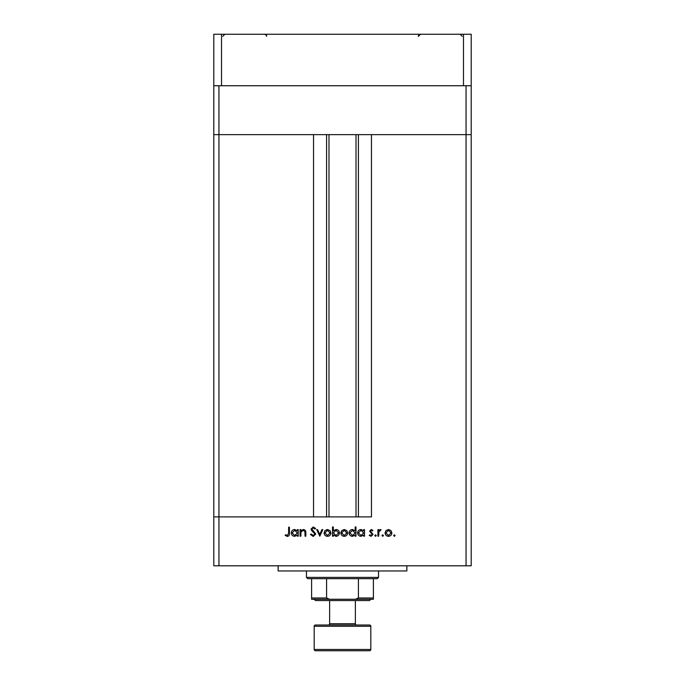 <?xml version="1.0" encoding="UTF-8"?>
<svg xmlns="http://www.w3.org/2000/svg" width="685" height="685" viewBox="0 0 685 685"><rect width="100%" height="100%" fill="white"/><g stroke="black" fill="none" stroke-linecap="round" stroke-linejoin="round"><path stroke-width="1.03" d="M466.057 85.736L466.057 134.637L471.203 134.637L471.203 565.801L466.057 565.801L466.057 134.637L371.458 134.637L371.458 516.892L218.943 516.892L313.542 516.892L313.542 134.637L213.797 134.637L471.203 134.637L471.203 85.736L213.797 85.736L213.797 34.25L471.203 34.25L471.203 85.736M466.057 565.801L218.943 565.801L218.943 85.736M218.943 565.801L213.797 565.801L213.797 516.892L218.943 516.892L213.797 516.892L213.797 85.736M406.856 565.801L406.856 570.956L278.144 570.956L278.144 565.801M300.869 536.201L300.064 536.201L300.064 529.616L300.869 529.616L300.869 530.806L303.378 529.505C305.185 529.796 306.007 530.909 305.835 532.836L305.835 536.201L305.031 536.201L304.928 531.603L303.232 530.31L300.989 532.057L300.869 536.201M315.768 533.992L313.199 536.432L310.459 534.463L311.221 534.009L313.199 535.507L314.963 533.983L311.538 530.438L311.033 529.068L313.25 526.962L315.657 528.486L314.92 529.043L313.165 527.887L311.838 529.025L315.768 533.992M319.809 536.201L316.693 529.616L317.566 529.616L319.758 534.411L321.941 529.616L322.815 529.616L319.809 536.201M324.082 532.93L324.99 530.592L327.498 529.505L329.999 530.584L330.898 532.93C330.709 535.011 329.571 536.141 327.498 536.321C325.418 536.149 324.279 535.019 324.082 532.93M340.83 532.93L341.738 530.592L344.247 529.505L346.747 530.584L347.646 532.93C347.458 535.011 346.319 536.141 344.247 536.321C342.166 536.149 341.027 535.019 340.83 532.93M363.701 530.832L363.701 529.616L364.514 529.616L364.514 536.201L363.701 536.201L363.701 535.062L361.012 536.321C358.923 536.124 357.775 534.985 357.579 532.896C357.801 530.815 358.949 529.685 361.038 529.505L363.701 530.832M394.372 536.321L393.618 535.567L394.372 534.814L395.117 535.567L394.372 536.321M385.073 532.93L385.972 530.592L388.481 529.505L390.981 530.584L391.888 532.93C391.692 535.011 390.561 536.141 388.481 536.321C386.4 536.149 385.261 535.019 385.073 532.93M382.701 536.321L381.956 535.567L382.701 534.814L383.454 535.567L382.701 536.321M378.719 536.201L377.914 536.201L377.914 529.616L378.719 529.616L378.719 530.584L380.329 529.505L381.031 529.728L380.586 530.43L378.865 531.731L378.719 536.201M375.543 536.321L374.789 535.567L375.543 534.814L376.296 535.567L375.543 536.321M369.592 531.226L371.261 529.505L372.94 530.438L372.392 531.003L371.261 530.31L370.405 531.2L373.06 534.411L371.133 536.321L369.249 535.422L369.78 534.814L371.09 535.507L372.255 534.446L369.592 531.226M355.155 530.892L355.155 526.962L355.969 526.962L355.969 536.201L355.155 536.201L355.155 535.062L352.467 536.321C350.377 536.124 349.23 534.985 349.033 532.896C349.247 530.815 350.403 529.685 352.492 529.505L355.155 530.892M333.33 534.985L333.33 536.201L332.516 536.201L332.516 526.962L333.33 526.962L333.33 530.815L336.01 529.505C338.107 529.693 339.246 530.832 339.443 532.921C339.229 535.002 338.082 536.132 335.984 536.321L333.33 534.985M297.401 530.832L297.401 529.616L298.215 529.616L298.215 536.201L297.401 536.201L297.401 535.062L294.713 536.321C292.623 536.124 291.476 534.985 291.279 532.896C291.502 530.815 292.649 529.685 294.738 529.505L297.401 530.832M287.375 535.507L288.625 533.187L288.625 527.193L289.43 527.193L289.43 533.272C289.678 535.079 288.976 536.132 287.332 536.432L285.157 535.396L285.636 534.702L287.375 535.507M391.075 532.93L388.481 530.31L385.878 532.93L388.481 535.507L391.075 532.93M363.701 532.921L361.046 530.31L358.392 532.904L361.046 535.507L363.701 532.921M355.155 532.921L352.501 530.31L349.847 532.904L352.492 535.507L355.155 532.921M346.841 532.93L344.238 530.31L341.644 532.93L344.238 535.507L346.841 532.93M333.33 532.896L335.975 535.507L338.638 532.921L335.992 530.31L333.33 532.896M330.093 532.93L327.49 530.31L324.895 532.93L327.49 535.507L330.093 532.93M297.401 532.921L294.747 530.31L292.093 532.904L294.747 535.507L297.401 532.921M328.988 134.637L328.988 516.892M463.48 85.736L463.48 34.25M221.52 85.736L221.52 34.25M369.532 600.557L315.468 600.557L314.184 599.264L370.816 599.264L369.532 600.557M329.631 600.557L329.631 623.718A1.284 1.284 0 0 1 328.346 625.011L356.654 625.011A1.284 1.284 0 0 1 355.369 623.718L355.369 600.557M370.816 626.296L314.184 626.296A1.284 1.284 0 0 1 315.468 625.011L369.532 625.011A1.284 1.284 0 0 1 370.816 626.296L370.816 649.466A1.284 1.284 0 0 1 369.532 650.75L315.468 650.75A1.284 1.284 0 0 1 314.184 649.466L370.816 649.466M314.184 626.296L314.184 649.466M378.54 577.387L377.247 578.671L307.753 578.671L306.46 577.387L378.54 577.387L378.54 570.956M306.46 577.387L306.46 570.956M373.393 599.264L373.393 597.979L373.393 599.264L311.606 599.264L311.606 597.979L311.606 599.264M373.393 578.671L373.393 597.979L358.418 597.979L355.369 599.264M358.418 578.671L358.418 597.979M326.582 578.671L326.582 597.979L329.631 599.264M311.606 578.671L311.606 597.979L326.582 597.979M358.418 134.637L358.418 516.892M326.582 134.637L326.582 516.892M329.631 623.718L355.369 623.718M356.012 134.637L356.012 516.892M266.568 36.314C267.099 35.825 266.414 35.14 264.504 34.25C266.414 35.14 267.099 35.825 266.568 36.314M222.805 36.314L224.86 34.25M462.195 36.314L460.14 34.25M418.432 36.314C417.824 36.04 418.518 35.346 420.496 34.25L418.432 36.314"/></g></svg>
